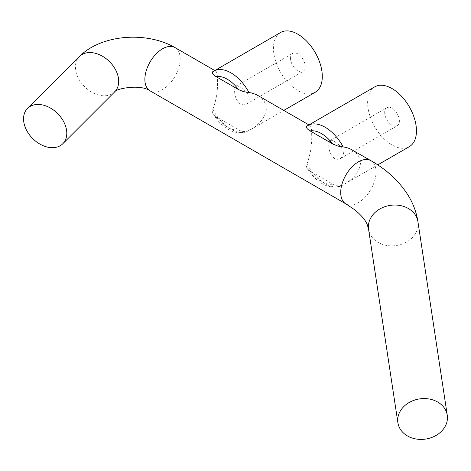 <?xml version="1.0" encoding="UTF-8"?>
<svg xmlns="http://www.w3.org/2000/svg" width="471" height="471" viewBox="0 0 471 471"><rect width="100%" height="100%" fill="white"/><g stroke="black" fill="none" stroke-linecap="round" stroke-linejoin="round"><path stroke-width="0.35" stroke-dasharray="2.35 1.77" d="M215.983 116.761A29.337 16.938 -120 0 0 238.544 129.79L214.523 115.778L212.38 112.787L212.28 111.197L212.815 109.484C216.271 100.188 217.849 90.55 217.555 80.582L217.249 74.695L216.436 71.78L215.188 70.95L212.674 71.769M238.544 129.79C241.594 131.815 245.103 132.021 249.065 130.414C259.28 125.015 265.055 117.809 266.398 108.777L265.832 104.909L264.196 101.359L261.664 98.268L257.796 95.372M310.136 171.12A29.337 16.938 -120 0 0 332.703 184.149L308.682 170.137L306.539 167.146L306.433 165.556L306.968 163.843C310.424 154.547 312.008 144.915 311.708 134.941L311.472 129.578L310.73 126.387L309.347 125.31L306.827 126.134M332.703 184.149C335.752 186.175 339.261 186.381 343.224 184.773C353.433 179.38 359.208 172.168 360.556 163.143L359.985 159.275L358.354 155.718L355.823 152.628L351.949 149.731M343.489 153.287L342.694 156.354L340.551 158.503L337.613 159.298L334.528 158.462C330.613 155.065 328.693 150.508 328.776 144.791L329.052 142.189L330.106 140.505L331.56 140.276L334.245 141.312L338.16 144.085L341.01 147.058L342.829 150.137L343.489 153.287M249.33 98.928L248.541 101.995L246.392 104.144L243.454 104.939L240.369 104.103C236.454 100.706 234.534 96.149 234.617 90.432L235 87.494L235.989 86.122L237.826 85.999L240.369 87.111L243.701 89.466L246.851 92.699L248.67 95.778L249.33 98.928M374.769 86.852A34.536 19.941 -120 0 0 367.615 102.666A34.536 19.941 -120 0 0 382.693 137.42A34.536 19.941 -120 0 0 409.305 146.675M384.683 112.516A10.403 6.005 -120 0 0 389.223 122.984A10.403 6.005 -120 0 0 397.241 125.775A10.403 6.005 -120 0 0 399.396 121.012A10.403 6.005 -120 0 0 394.851 110.544A10.403 6.005 -120 0 0 386.838 107.753A10.403 6.005 -120 0 0 384.683 112.516M280.61 32.493A34.536 19.941 -120 0 0 273.457 48.301A34.536 19.941 -120 0 0 288.535 83.061A34.536 19.941 -120 0 0 315.152 92.316M290.525 58.157A10.403 6.005 -120 0 0 295.064 68.625A10.403 6.005 -120 0 0 303.083 71.409A10.403 6.005 -120 0 0 305.237 66.652A10.403 6.005 -120 0 0 300.698 56.179A10.403 6.005 -120 0 0 292.679 53.394A10.403 6.005 -120 0 0 290.525 58.157M345.879 203.884A24.969 14.413 120 0 0 365.119 197.196A24.969 14.413 120 0 0 376.017 172.068A24.969 14.413 120 0 0 370.848 160.64M150.049 90.821A24.969 14.413 120 0 0 169.283 84.132A24.969 14.413 120 0 0 180.187 59.005A24.969 14.413 120 0 0 175.012 47.577M306.968 163.843A34.536 19.941 -120 0 0 342.364 185.321A34.536 19.941 -120 0 0 343.224 184.773M212.815 109.484A34.536 19.941 -120 0 0 248.211 130.962A34.536 19.941 -120 0 0 249.065 130.414M417.936 221.717A24.969 20.306 -8.6 0 1 418.124 224.196A24.969 20.306 -8.6 0 1 401.757 244.184A24.969 20.306 -8.6 0 1 374.198 239.521A24.969 20.306 -8.6 0 1 368.563 229.194M114.724 91.827A24.969 17.657 45 0 1 90.52 91.421A24.969 17.657 45 0 1 75.448 66.964A24.969 17.657 45 0 1 79.416 56.52M213.669 71.139A34.536 19.941 -120 0 0 212.815 71.686M307.828 125.498A34.536 19.941 -120 0 0 306.968 126.045M307.116 168.447C318.072 184.502 329.824 190.131 342.364 185.321L377.742 164.897M212.957 114.082C223.913 130.143 235.665 135.766 248.211 130.962L283.825 110.397M340.551 158.503L397.241 125.775M246.392 104.144L303.083 71.409M214.747 70.52L215.812 71.133M308.905 124.88L309.971 125.492M330.147 140.482L386.838 107.753M235.989 86.122L292.679 53.394"/><path stroke-width="0.71" d="M66.794 133.275A24.969 17.657 45 0 1 62.826 143.726A24.969 17.657 45 0 1 38.622 143.314A24.969 17.657 45 0 1 23.55 118.863A24.969 17.657 45 0 1 27.518 108.412A24.969 17.657 45 0 1 51.722 108.825A24.969 17.657 45 0 1 66.794 133.275M403.523 433.055A24.969 20.306 171.4 0 0 431.083 437.718A24.969 20.306 171.4 0 0 447.45 417.736A24.969 20.306 171.4 0 0 447.262 415.251A24.969 20.306 171.4 0 0 441.633 404.925A24.969 20.306 171.4 0 0 414.074 400.262A24.969 20.306 171.4 0 0 397.707 420.244A24.969 20.306 171.4 0 0 397.895 422.728A24.969 20.306 171.4 0 0 403.523 433.055M308.905 124.88L256.265 94.565L251.538 92.97L243.436 91.633L238.544 89.584A29.337 16.938 -120 0 0 215.983 76.561C212.745 74.642 211.685 73.017 212.815 71.686M310.136 130.92L332.703 143.949A29.337 16.938 -120 0 0 310.136 130.92C306.898 129.007 305.844 127.382 306.968 126.045M377.742 164.897L409.305 146.675A34.536 19.941 -120 0 0 416.458 130.861A34.536 19.941 -120 0 0 401.386 96.108A34.536 19.941 -120 0 0 374.769 86.852L306.827 126.134M332.703 143.949L337.942 146.092L345.696 147.329L349.665 148.583L370.848 160.64A24.969 14.413 120 0 0 351.607 167.329A24.969 14.413 120 0 0 340.71 192.456A24.969 14.413 120 0 0 345.879 203.884L354.586 209.695C361.422 215.294 365.661 220.322 367.292 224.773L368.563 229.194A24.969 20.306 -8.6 0 1 368.381 226.71A24.969 20.306 -8.6 0 1 384.742 206.728A24.969 20.306 -8.6 0 1 412.302 211.391A24.969 20.306 -8.6 0 1 417.936 221.717L447.262 415.251M215.983 76.561L238.544 89.584M283.825 110.397L315.152 92.316A34.536 19.941 -120 0 0 322.299 76.502A34.536 19.941 -120 0 0 307.227 41.748A34.536 19.941 -120 0 0 280.61 32.493L212.674 71.769M27.518 108.412L79.416 56.52C101.565 34.195 146.811 31.233 175.012 47.577A24.969 14.413 120 0 0 155.771 54.265A24.969 14.413 120 0 0 144.874 79.393A24.969 14.413 120 0 0 150.049 90.821L345.879 203.884M79.416 56.52A24.969 17.657 45 0 1 103.62 56.926A24.969 17.657 45 0 1 118.692 81.383A24.969 17.657 45 0 1 114.724 91.827C114.524 89.19 139.846 83.479 150.049 90.821M249.065 92.616A34.536 19.941 -120 0 0 213.669 71.139M343.224 146.981A34.536 19.941 -120 0 0 307.828 125.498M62.826 143.726L114.724 91.827M175.012 47.577L214.747 70.52M370.848 160.64C387.068 169.89 399.567 181.57 408.345 195.671C413.297 203.813 416.494 212.498 417.936 221.717M368.563 229.194L397.895 422.728"/></g></svg>
